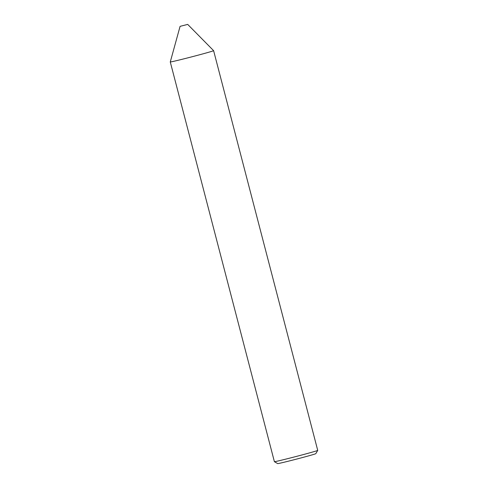 <?xml version="1.0" encoding="UTF-8"?>
<svg xmlns="http://www.w3.org/2000/svg" width="488" height="488" viewBox="0 0 488 488"><rect width="100%" height="100%" fill="white"/><g stroke="black" fill="none" stroke-linecap="round" stroke-linejoin="round"><path stroke-width="0.73" d="M180.34 26.285L187.703 24.4L180.34 26.285M180.072 26.389L170.275 61.945A22.387 0.47 -14.6 0 0 170.275 61.952A22.387 0.47 -14.6 0 0 187.959 57.822A22.387 0.47 -14.6 0 0 212.103 51.24A22.387 0.47 -14.6 0 0 213.61 50.667A22.387 0.47 -14.6 0 0 213.604 50.66L187.703 24.4M317.725 450.394L315.803 453.669A19.703 0.415 165.4 0 1 314.479 454.163A19.703 0.415 165.4 0 1 293.428 459.91A19.703 0.415 165.4 0 1 277.678 463.6L274.402 461.678A22.387 0.47 -14.6 0 0 292.3 457.482A22.387 0.47 -14.6 0 0 316.218 450.955A22.387 0.47 -14.6 0 0 317.725 450.394A22.387 0.47 -14.6 0 0 317.725 450.381L213.61 50.667M170.275 61.952L274.39 461.672A22.387 0.47 -14.6 0 0 274.402 461.678"/></g></svg>
